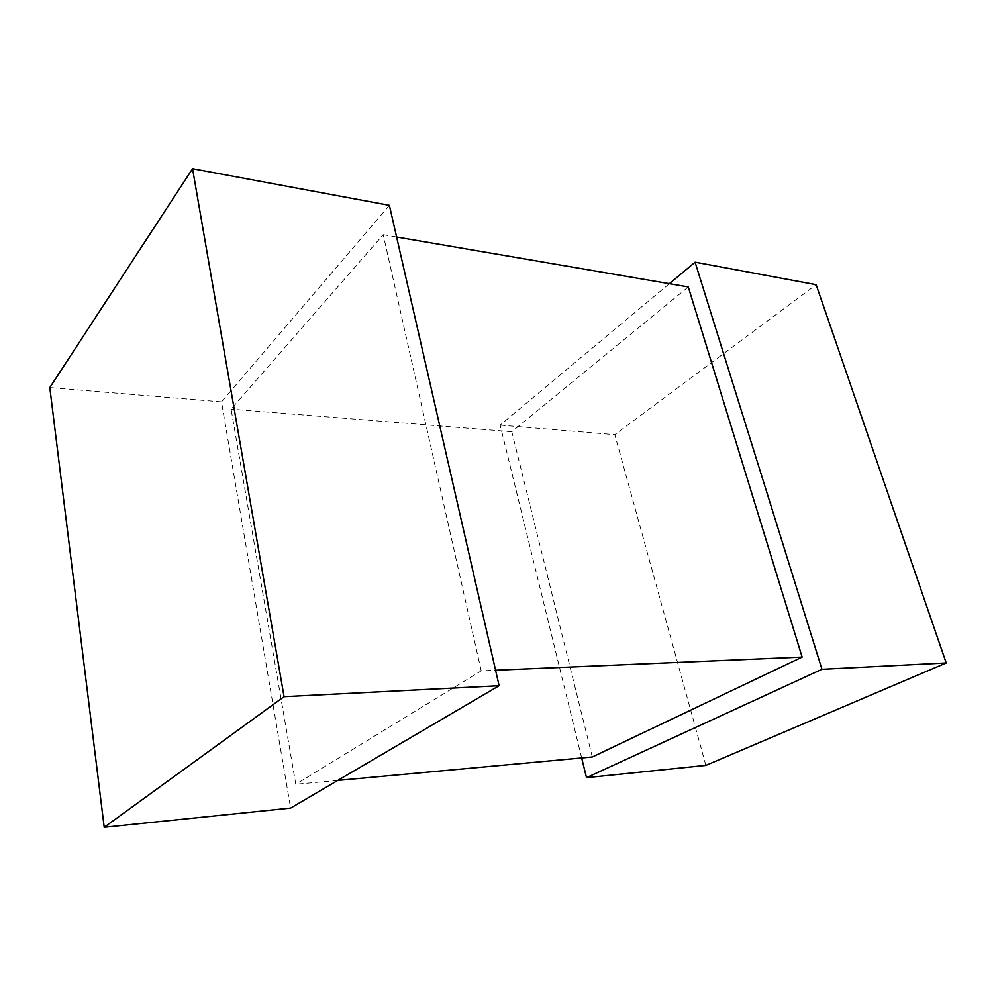 <?xml version="1.0" encoding="UTF-8"?>
<svg xmlns="http://www.w3.org/2000/svg" width="996" height="996" viewBox="0 0 996 996"><rect width="100%" height="100%" fill="white"/><g stroke="black" fill="none" stroke-linecap="round" stroke-linejoin="round"><path stroke-width="0.75" stroke-dasharray="4.98 3.74" d="M481.205 670.856L383.211 234.72L231.084 409.157L295.787 784.263L481.205 670.856L495.572 670.233M396.632 237.023L383.211 234.72M389.386 205.338L221.486 401.886L290.62 808.092M581.676 757.956L500.166 425.118L669.349 283.698M592.321 756.972L511.795 431.729L688.286 286.935M511.795 431.729L231.084 409.157M337.806 780.403L295.787 784.263M221.486 401.886L49.8 387.581M705.865 765.376L614.818 434.667L816.135 284.694M500.166 425.118L614.818 434.667"/><path stroke-width="1.49" d="M396.632 237.023L688.286 286.935L802.129 657.099L495.572 670.233M284.059 696.677L192.552 168.722L49.8 387.581L104.207 827.278L284.059 696.677L499.108 685.721L389.386 205.338L192.552 168.722M104.207 827.278L290.62 808.092L499.108 685.721M669.349 283.698L695.083 262.185L821.949 669.287L586.495 777.652L581.676 757.956M802.129 657.099L592.321 756.972L337.806 780.403M695.083 262.185L816.135 284.694L946.2 662.963L705.865 765.376L586.495 777.652M821.949 669.287L946.2 662.963"/></g></svg>

